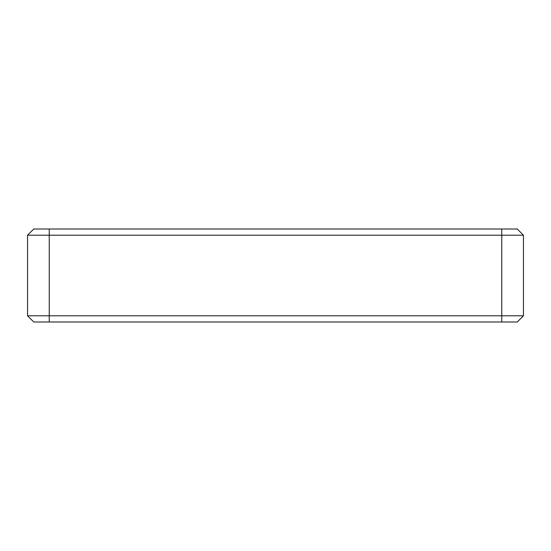<?xml version="1.0" encoding="UTF-8"?>
<svg xmlns="http://www.w3.org/2000/svg" width="551" height="551" viewBox="0 0 551 551"><rect width="100%" height="100%" fill="white"/><g stroke="black" fill="none" stroke-linecap="round" stroke-linejoin="round"><path stroke-width="0.83" d="M27.55 235.208L27.55 315.792L33.749 321.991L517.251 321.991L523.45 315.792L49.246 315.792L49.246 235.208L27.55 235.208L33.749 229.009L501.754 229.009L501.754 235.208L523.45 235.208L517.251 229.009L501.754 229.009M49.246 229.009L49.246 235.208L501.754 235.208L501.754 321.991M49.246 321.991L49.246 315.792L27.55 315.792M523.45 315.792L523.45 235.208"/></g></svg>
